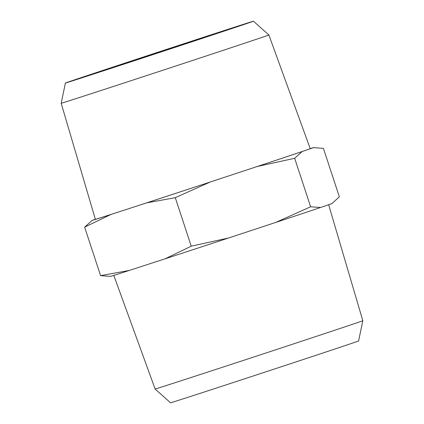 <?xml version="1.0" encoding="UTF-8"?>
<svg xmlns="http://www.w3.org/2000/svg" width="424" height="424" viewBox="0 0 424 424"><rect width="100%" height="100%" fill="white"/><g stroke="black" fill="none" stroke-linecap="round" stroke-linejoin="round"><path stroke-width="0.64" d="M310.204 148.601A116.52 0.419 161.8 0 1 313.479 147.626A116.52 0.419 161.8 0 1 313.484 147.632L323.411 148.358L339.354 196.853L331.886 203.594L320.544 207.511L310.617 206.785L275.717 222.441L228.594 237.991L191.235 246.18L165.031 258.826L129.251 270.459L100.589 275.642L110.521 276.374A116.52 0.419 161.8 0 0 129.251 270.459M302.142 151.554A116.52 0.419 161.8 0 1 257.32 166.478L294.675 158.29L302.142 151.554L313.484 147.632M146.635 202.868L175.292 197.685L210.193 182.029A116.52 0.419 161.8 0 1 146.635 202.868L110.85 214.496A116.52 0.419 161.8 0 1 92.114 220.406L84.646 227.147L110.85 214.496M223.957 30.629A98.978 0.355 161.8 0 1 253.462 21.2A98.978 0.355 161.8 0 1 159.546 52.454A98.978 0.355 161.8 0 1 65.402 83.03A98.978 0.355 161.8 0 1 122.229 64.003A98.978 0.355 161.8 0 1 223.957 30.629M211.549 34.763A79.945 0.286 161.8 0 1 235.378 27.147A79.945 0.286 161.8 0 1 159.525 52.391A79.945 0.286 161.8 0 1 83.486 77.083A79.945 0.286 161.8 0 1 129.309 61.74A79.945 0.286 161.8 0 1 211.549 34.763M268.874 34.98L268.874 34.98A109.318 0.392 161.8 0 1 165.148 69.499A109.318 0.392 161.8 0 1 61.178 103.27A109.318 0.392 161.8 0 1 61.178 103.265L95.363 219.341A113.091 0.408 161.8 0 0 202.926 184.408A113.091 0.408 161.8 0 0 310.236 148.697L268.874 34.98L253.462 21.2M95.347 219.288L92.114 220.406M210.193 182.029L257.32 166.478M294.675 158.29L310.617 206.785M175.292 197.685L191.235 246.18M84.646 227.147L100.589 275.642M155.126 389.02A109.318 0.392 161.8 0 0 259.096 355.248A109.318 0.392 161.8 0 0 362.822 320.735A109.318 0.392 161.8 0 1 362.822 320.735L358.598 340.97A98.978 0.355 161.8 0 1 264.677 372.224A98.978 0.355 161.8 0 1 170.538 402.8L155.126 389.02L113.796 275.399M320.544 207.511A116.52 0.419 161.8 0 1 275.717 222.441M228.594 237.991A116.52 0.419 161.8 0 1 165.031 258.826M313.479 147.626L314.152 147.589M65.402 83.03L61.178 103.265M362.822 320.73L328.653 204.713"/></g></svg>
